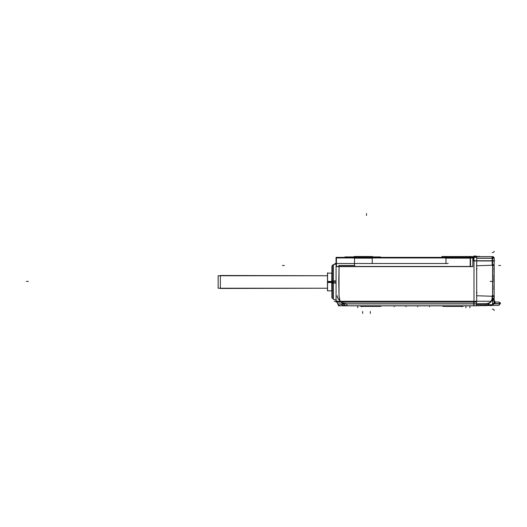 <?xml version="1.0" encoding="UTF-8"?>
<svg xmlns="http://www.w3.org/2000/svg" width="527" height="527" viewBox="0 0 527 527"><rect width="100%" height="100%" fill="white"/><g stroke="black" fill="none" stroke-linecap="round" stroke-linejoin="round"><path stroke-width="0.79" d="M473.99 260.746L473.99 301.26L340.238 301.26L473.99 301.26L473.99 258.217L472.838 258.217L473.99 258.217M327.478 275.746L218.145 275.746L327.478 275.746L218.145 275.746L327.478 275.746L220.372 275.496L220.372 288.48L327.478 288.229L218.145 288.229L218.145 275.746L327.478 275.753L220.372 275.746M473.977 256.616L473.984 257.354L473.977 256.616M492.218 258.217L494.148 258.19L494.148 260.746L494.148 258.19L492.218 258.217L492.218 260.746L492.218 258.217L476.691 258.217L492.218 258.217L492.192 256.616L492.218 258.217M476.691 258.27L492.58 258.27L492.574 256.616A1.574 1.574 90 0 1 494.148 258.131L494.148 258.243A1.574 1.574 0 0 0 492.528 256.616L494.142 258.27L492.093 258.27L492.165 256.616L474.056 256.616L474.056 257.354M494.148 265.153L492.6 265.549L494.148 265.153M494.148 301.918L494.194 303.704L494.688 302.827L494.148 301.905M494.366 301.286L494.405 301.352A1.574 1.574 0 0 0 495.749 302.063L492.396 305.14L494.122 303.822L500.301 303.559C500.716 303.15 500.182 302.63 498.7 302.011L495.808 302.057A1.574 1.574 0 0 1 494.405 301.352A1.574 1.574 0 0 0 495.749 302.063L494.669 302.86L494.148 302.017A1.574 1.179 180 0 0 494.642 302.814L494.122 303.822A1.574 0.698 -158.9 0 1 493.898 303.262A1.574 0.698 -158.9 0 0 494.122 303.822M476.355 305.746L484.912 305.594L476.355 305.746L484.886 305.594L484.899 304.711M487.561 305.548L491.487 305.41L487.561 305.548M494.142 296.826L492.58 302.445L494.142 296.826M489.787 304.711L485.235 305.588L489.787 304.711M494.181 303.664A1.574 0.659 -160.8 0 1 493.944 303.144A1.574 0.659 -160.8 0 0 494.181 303.664L500.301 303.559M492.666 296.187A1.97 0.718 0 0 1 494.148 296.885L494.148 296.246L492.297 295.575M493.753 295.864A1.97 0.685 180 0 0 492.666 295.614A1.97 0.685 180 0 1 493.753 295.864M344.256 305.627L340.126 303.908L344.256 305.627M344.256 304.652L344.256 303.789L476.355 303.789L476.355 305.785L355.606 305.785M468.108 305.785L473.938 305.785M380.883 305.838L380.494 306.385L380.883 305.838L380.494 306.385L380.883 305.838L363.123 306.108C360.112 306.108 360.112 306.108 363.123 306.108L363.123 306.062C360.112 306.062 360.112 306.062 363.123 306.062L375.652 306.385L363.123 306.062L380.771 306.115L375.349 305.792M448.385 305.792L442.851 305.838L443.148 306.371M447.976 305.838L460.611 306.062C463.622 306.062 463.622 306.062 460.611 306.062C463.622 306.062 463.622 306.062 460.611 306.062L442.693 305.785L448.26 306.062L442.963 306.062L443.293 306.378M460.611 306.108L448.187 306.108L460.611 306.108C463.622 306.108 463.622 306.108 460.611 306.108L442.963 306.108M348.255 257.354L348.255 256.926L344.875 256.926L344.875 257.354L344.928 256.926M448.161 263.5L334.902 263.5M338.828 282.367L339.105 266.616M472.877 266.451L336.068 266.451M476.691 257.354L476.691 302.123L336.068 302.123L336.068 257.354L476.691 257.354M470.163 266.451L470.598 266.451M470.216 256.339L470.216 266.649M472.838 257.947L472.838 266.616L336.424 266.616L336.424 257.947L472.838 257.947M338.742 265.529L354.836 265.529M354.526 265.648L354.526 256.478M372.227 256.478L372.227 263.638M372.582 257.354L372.582 256.537L354.17 256.537L354.17 257.354M372.582 258.164L354.17 258.164M372.582 256.537L354.17 256.478L372.582 256.537M339.111 266.497L339.111 265.417M354.17 257.057L344.875 257.057M380.461 256.998L380.955 257.354M380.461 257.354L380.461 256.926L372.582 256.926M348.255 256.926L354.17 256.926M348.999 256.926L348.999 257.354M351.871 256.998L351.871 257.354M445.98 256.399L445.98 263.638M445.499 256.537L470.697 256.537L445.499 256.537L445.499 257.354M336.068 282.176L336.068 279.791M336.068 284.185L336.068 281.418M336.068 280.858L333.288 280.904L333.288 299.237L336.47 300.094M336.068 283.118L333.281 283.071L333.281 264.738L336.068 263.994L333.347 264.719L331.891 266.622C332.636 264.956 333.136 264.317 333.4 264.712L333.4 283.071L331.891 282.953M331.891 266.01L331.891 297.966M336.41 300.074L333.347 299.25L331.891 297.353L333.4 299.264L333.4 280.904L331.891 281.023M331.891 296.905L331.891 267.07M332.28 266.846L332.28 297.129M331.74 282.544L331.812 273.138M331.878 273.138L327.478 273.138L327.478 282.544L331.812 282.544M331.878 290.838L327.478 290.838L327.478 281.431L331.812 281.431M331.812 290.838L331.74 281.431M331.793 275.74L331.793 290.838L327.563 290.838L327.563 272.782L327.563 273.138L331.793 273.138L331.793 281.985L327.563 281.985M327.478 282.419L327.478 275.094M327.478 288.882L327.478 281.556M339.085 296.424L338.828 281.701M340.099 301.279L339.078 296.088M337.26 302.123L337.524 302.834M337.049 296.036L338.209 299.059M490.868 301.26L334.131 301.26M473.99 255.72L473.99 302.155M473.878 256.234L479.504 256.53L473.878 256.234M493.015 256.616L470.104 256.616M470.545 266.649L470.545 256.418M472.838 258.27L474.056 258.27M470.697 256.616L473.595 256.616L473.621 258.27M492.554 256.616L492.574 256.616A1.574 1.574 90 0 1 494.148 258.131L492.58 258.164L492.58 260.799L476.691 260.799M494.55 260.746L473.589 260.746M492.152 258.164L492.152 260.832L494.148 260.799M473.621 258.164L473.621 260.799M476.691 258.164L492.58 258.164M479.399 256.616L479.399 256.234M494.55 260.944L473.589 260.944M473.99 301.174L473.99 305.877M492.593 260.088L492.58 304.711L476.355 304.711M492.297 265.002A1.97 0.797 0 0 0 494.148 264.211L494.148 260.819L492.152 260.852L492.152 265.239M492.587 265.641L494.148 265.608L494.148 296.26M494.148 260.121L494.148 302.775M494.148 300.515L494.148 300.449C494.148 299.837 494.313 300.074 494.636 301.148C494.313 300.074 494.148 299.837 494.148 300.449L494.148 300.015M488.76 305.489L487.943 305.535M493.799 303.486L494.082 302.65M473.714 305.792L482.225 305.601M482.686 305.634C475.374 305.759 475.374 305.759 482.686 305.634M499.095 305.311L486.454 305.528M489.669 305.515L491.316 305.423C492.699 304.922 493.562 304.184 493.918 303.203C493.7 304.217 492.732 305.087 491.026 305.798L494.168 303.829L493.931 303.183M493.911 303.236L493.733 303.618L493.911 303.229L494.234 303.677L493.964 303.084L494.234 303.677M494.636 301.148L494.148 302.011L494.148 296.293M484.748 305.594C486.698 306.859 495.42 297.992 494.142 296.049M493.983 303.071L494.194 303.704M494.168 303.611L500.307 303.763L493.641 303.881M488.964 305.482L482.218 305.64M494.115 303.769L500.301 303.664L498.759 305.311L500.307 303.71M491.026 305.798L491.447 305.416M495.69 302.063L498.766 302.011M492.152 296.207C492.396 301.292 489.978 303.756 484.893 303.605M485.235 303.598L476.487 303.75M485.248 304.711L485.235 305.568M492.58 295.878L494.148 295.845M492.58 296.378L493.549 296.365M492.58 295.68L492.58 296.299M476.415 265.786L492.666 265.219L492.666 296.266L476.415 295.746M492.587 265.799L492.699 265.16M476.441 269.304L477.054 268.46M476.441 292.182L477.054 293.052M493.904 274.969L493.904 282.123M493.904 267.69L494.148 275.568M493.904 289.402L494.148 281.523M473.813 301.174L473.813 305.877M337.425 303.045L337.524 301.213M337.227 295.706C335.851 297.59 345.435 307.089 347.398 305.785L340.956 305.785M347.306 305.785L346.885 305.785L346.885 303.789L341.871 302.867M340.317 301.345L339.895 300.489M476.487 301.213L476.487 303.908L337.524 303.908M473.813 305.785L346.707 305.785M346.733 305.785L344.256 305.785M476.474 305.785L338.215 305.785M473.753 305.785L469.827 305.838M337.86 304.092L338.644 304.995L340.475 305.765L338.769 305.093L337.748 303.908L338.663 305.014L340.587 305.772L353.841 305.838M468.108 305.838L355.606 305.838M470.697 256.537L470.697 257.354M470.697 258.164L445.499 258.164M445.499 256.833L444.643 257.354M446.059 256.537L441.969 256.451L441.969 257.354M363.077 305.792L363.202 306.108C360.079 306.108 360.079 306.108 363.202 306.108C360.086 306.115 360.086 306.115 363.202 306.115M363.202 306.062C360.086 306.062 360.086 306.062 363.202 306.062L363.202 306.062C360.086 306.062 360.086 306.062 363.202 306.062L363.327 306.378L363.202 306.062M375.758 305.838L362.826 305.838M360.712 306.385L380.883 306.385M375.474 306.062L381.041 305.785M460.532 306.108C463.655 306.108 463.655 306.108 460.532 306.108C463.648 306.115 463.648 306.115 460.532 306.115L460.657 305.792M460.532 306.062C463.648 306.062 463.648 306.062 460.532 306.062L460.532 306.062C463.648 306.062 463.648 306.062 460.532 306.062L460.407 306.378L460.532 306.062M442.851 306.385L463.022 306.385M448.253 306.062L442.851 305.838M338.775 282.024L339.045 266.616L339.019 296.148L338.775 282.024M339.052 265.47L354.526 265.47L339.052 265.47L339.052 266.451L339.052 265.47M372.227 258.111L354.526 258.111L372.227 258.111M348.874 257.354L348.874 256.926M336.068 281.985L333.347 281.985L333.347 264.719M331.891 281.985L333.347 281.985L333.347 296.938M327.478 288.229L220.372 288.229M340.02 301.26L339.019 296.148M492.218 260.944L492.218 265.239L492.218 260.944M494.148 301.991L494.148 301.991A1.574 1.179 180 0 0 494.642 302.814L495.749 302.063M494.148 301.938L493.904 303.249M492.218 296.246L492.218 296.326C492.633 301.53 490.229 303.974 485.011 303.664L476.487 303.809L485.011 303.664M493.397 296.319L492.58 296.326M485.011 305.594L485.024 304.711L485.011 305.594M346.799 305.739L346.799 303.855L473.813 303.855L346.799 303.855L346.799 305.739M470.216 258.111L445.98 258.111L470.216 258.111M370.303 313.453L370.303 311.49L370.303 313.453M366.509 213.547L366.509 215.51L366.509 213.547M362.662 313.453L362.662 311.49L362.662 313.453M282.413 265.47L284.382 265.47M372.582 258.111L354.17 258.111M500.65 265.47L498.68 265.47M333.4 282.268L331.891 282.235M28.32 281.398L26.35 281.398L28.32 281.398M492.297 309.132A1.97 1.344 180 0 1 494.148 310.515M469.853 305.858L469.886 307.827M494.24 303.466L492.58 303.493M492.178 281.398L490.215 281.398M492.297 252.631A1.97 1.397 0 0 0 494.148 251.201M475.953 255.793L475.953 256.616M465.947 305.838L465.947 307.755L465.947 305.838M357.774 305.838L357.774 307.755L357.774 305.838M429.558 305.838L429.558 306.767L429.558 305.838M417.759 305.838L417.759 306.767L417.759 305.838M405.961 305.838L405.961 306.767L405.961 305.838M394.156 305.838L394.156 306.767L394.156 305.838M361.904 306.385L361.904 306.767M461.817 306.385L461.817 306.767M470.697 258.111L445.499 258.111M375.606 306.062L373.814 306.062M460.901 306.062L459.103 306.062M333.347 299.25L333.347 281.985M494.148 297.518L494.148 296.951M494.148 301.727L494.148 301.391L494.148 301.727M341.47 305.732L340.719 305.785M337.524 303.381L337.346 302.531M337.497 303.295L337.392 302.887M338.182 304.54L337.8 303.993M338.894 305.179L338.433 304.81M337.761 303.927L338.637 304.988L340.62 305.779L339.507 305.508M340.508 305.765L339.981 305.673M341.279 305.765L340.916 305.785M342.069 305.581L342.458 305.416M492.528 256.616L494.148 258.27L492.528 256.616M491.111 305.462L490.67 305.495M494.148 300.436L494.148 300.489C493.997 301.095 494.55 301.622 495.802 302.063M500.301 303.605L498.7 302.011M345.244 305.785L344.065 305.785M342.728 305.785L341.858 305.785M341.766 305.785L341.397 305.785"/></g></svg>
